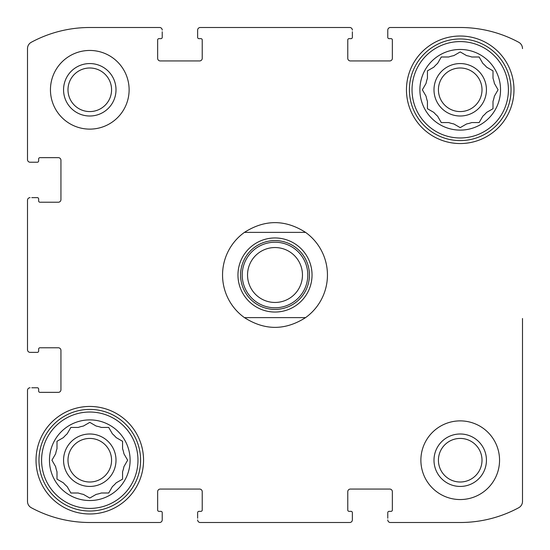 <?xml version="1.0" encoding="UTF-8"?>
<svg xmlns="http://www.w3.org/2000/svg" width="550" height="550" viewBox="0 0 550 550"><rect width="100%" height="100%" fill="white"/><g stroke="black" fill="none" stroke-linecap="round" stroke-linejoin="round"><path stroke-width="0.82" d="M497.798 90.255L494.368 96.195A34.746 34.746 0 0 1 492.999 101.31L492.999 108.714L486.585 112.413A34.746 34.746 0 0 1 482.845 116.153L479.139 122.567L471.742 122.567A34.746 34.746 0 0 1 466.627 123.936L460.212 127.634L453.805 123.936A34.746 34.746 0 0 1 448.69 122.567L441.286 122.567L437.587 116.153A34.746 34.746 0 0 1 433.847 112.413L427.433 108.714L427.433 101.31A34.746 34.746 0 0 1 426.064 96.195L422.366 89.787L426.064 83.373A34.746 34.746 0 0 1 427.433 78.258L427.433 70.861L427.433 78.258M482.845 63.415L479.139 57.001L482.845 63.415A34.746 34.746 0 0 1 486.585 67.155L492.999 70.861L492.999 78.258A34.746 34.746 0 0 1 494.368 83.373L498.066 89.787M433.847 67.155L427.433 70.861L433.847 67.155A34.746 34.746 0 0 1 437.587 63.415L441.286 57.001L448.69 57.001A34.746 34.746 0 0 1 453.805 55.633L460.212 51.934L466.627 55.633A34.746 34.746 0 0 1 471.742 57.001L479.139 57.001M55.633 453.805A34.746 34.746 0 0 1 57.001 448.69L57.001 441.286L63.415 437.587A34.746 34.746 0 0 1 67.155 433.847L70.861 427.433L78.258 427.433A34.746 34.746 0 0 1 83.373 426.064L89.787 422.366L96.195 426.064A34.746 34.746 0 0 1 101.31 427.433L108.714 427.433L112.413 433.847A34.746 34.746 0 0 1 116.153 437.587L122.567 441.286L122.567 448.69A34.746 34.746 0 0 1 123.936 453.805L127.634 460.212L123.936 466.627A34.746 34.746 0 0 1 122.567 471.742L122.567 479.139L116.153 482.845A34.746 34.746 0 0 1 112.413 486.585L108.714 492.999L101.31 492.999A34.746 34.746 0 0 1 96.195 494.368L89.787 498.066L83.373 494.368A34.746 34.746 0 0 1 78.258 492.999L70.861 492.999L67.155 486.585A34.746 34.746 0 0 1 63.415 482.845L57.001 479.139L57.001 471.742A34.746 34.746 0 0 1 55.633 466.627L51.934 460.212L55.633 453.805M67.994 89.787A21.787 21.787 0 0 1 89.787 67.994A21.787 21.787 0 0 1 111.574 89.787A21.787 21.787 0 0 1 89.787 111.574A21.787 21.787 0 0 1 67.994 89.787A21.787 21.787 0 0 1 89.787 67.994A21.787 21.787 0 0 1 111.574 89.787M438.426 460.212A21.787 21.787 0 0 1 460.212 438.426A21.787 21.787 0 0 1 482.006 460.212A21.787 21.787 0 0 1 460.212 482.006A21.787 21.787 0 0 1 438.426 460.212M27.5 349.745L27.5 200.255L27.5 349.745A2.619 2.619 0 0 0 30.119 352.364L37.331 352.364A1.313 1.313 0 0 0 38.644 351.051L38.644 349.085A1.313 1.313 0 0 1 39.957 347.772L58.314 347.772A2.619 2.619 0 0 1 60.94 350.398L60.94 389.737A2.619 2.619 0 0 1 58.314 392.356L39.957 392.356A1.313 1.313 0 0 1 38.644 391.043L38.644 389.077A1.313 1.313 0 0 0 37.331 387.771L31.763 387.771M27.5 501.387L27.5 390.39L27.5 501.387A7.212 7.212 0 0 0 31.288 507.732A123.255 123.255 0 0 0 89.787 522.5L159.61 522.5L89.787 522.5M349.745 522.5L200.255 522.5L349.745 522.5A2.619 2.619 0 0 0 352.364 519.881L352.364 512.669A1.313 1.313 0 0 0 351.051 511.356L349.085 511.356A1.313 1.313 0 0 1 347.772 510.043L347.772 491.686A2.619 2.619 0 0 1 350.398 489.06L389.737 489.06A2.619 2.619 0 0 1 392.356 491.686L392.356 510.043A1.313 1.313 0 0 1 391.043 511.356L389.077 511.356A1.313 1.313 0 0 0 387.771 512.669L387.771 518.237M460.212 522.5L390.39 522.5L460.212 522.5A123.255 123.255 0 0 0 518.712 507.732A7.212 7.212 0 0 0 522.5 501.387L522.5 318.505M522.5 382.284L522.5 501.387M390.39 27.5L460.212 27.5L390.39 27.5A2.619 2.619 0 0 0 387.771 30.119L387.771 37.331A1.313 1.313 0 0 0 389.077 38.644L391.043 38.644A1.313 1.313 0 0 1 392.356 39.957L392.356 58.314A2.619 2.619 0 0 1 389.737 60.94L350.398 60.94A2.619 2.619 0 0 1 347.772 58.314L347.772 39.957A1.313 1.313 0 0 1 349.085 38.644L351.051 38.644A1.313 1.313 0 0 0 352.364 37.331L352.364 31.763M200.255 27.5L349.745 27.5L200.255 27.5A2.619 2.619 0 0 0 197.636 30.119L197.636 37.331A1.313 1.313 0 0 0 198.949 38.644L200.915 38.644A1.313 1.313 0 0 1 202.228 39.957L202.228 58.314A2.619 2.619 0 0 1 199.602 60.94L160.263 60.94A2.619 2.619 0 0 1 157.644 58.314L157.644 39.957A1.313 1.313 0 0 1 158.957 38.644L160.923 38.644A1.313 1.313 0 0 0 162.229 37.331L162.229 31.763M89.787 27.5L159.61 27.5L89.787 27.5A123.255 123.255 0 0 0 31.288 42.267A7.212 7.212 0 0 0 27.5 48.613L27.5 159.61L27.5 48.613M31.763 352.364L30.119 352.364M30.119 387.771A2.619 2.619 0 0 0 27.5 390.39M159.61 522.5A2.619 2.619 0 0 0 162.229 519.881L162.229 512.669A1.313 1.313 0 0 0 160.923 511.356L158.957 511.356A1.313 1.313 0 0 1 157.644 510.043L157.644 491.686A2.619 2.619 0 0 1 160.263 489.06L199.602 489.06A2.619 2.619 0 0 1 202.228 491.686L202.228 510.043A1.313 1.313 0 0 1 200.915 511.356L198.949 511.356A1.313 1.313 0 0 0 197.636 512.669L197.636 518.237M162.229 518.237L162.229 519.881M197.636 519.881A2.619 2.619 0 0 0 200.255 522.5M352.364 518.237L352.364 519.881M387.771 519.881A2.619 2.619 0 0 0 390.39 522.5M522.5 48.613A7.212 7.212 0 0 0 518.712 42.267A123.255 123.255 0 0 0 460.212 27.5M387.771 31.763L387.771 30.119M352.364 30.119A2.619 2.619 0 0 0 349.745 27.5M197.636 31.763L197.636 30.119M162.229 30.119A2.619 2.619 0 0 0 159.61 27.5M27.5 159.61A2.619 2.619 0 0 0 30.119 162.229L37.331 162.229A1.313 1.313 0 0 0 38.644 160.923L38.644 158.957A1.313 1.313 0 0 1 39.957 157.644L58.314 157.644A2.619 2.619 0 0 1 60.94 160.263L60.94 199.602A2.619 2.619 0 0 1 58.314 202.228L39.957 202.228A1.313 1.313 0 0 1 38.644 200.915L38.644 198.949A1.313 1.313 0 0 0 37.331 197.636L31.763 197.636M31.763 162.229L30.119 162.229M30.119 197.636A2.619 2.619 0 0 0 27.5 200.255M129.119 89.787A39.339 39.339 0 0 0 89.787 50.449A39.339 39.339 0 0 0 50.449 89.787A39.339 39.339 0 0 0 89.787 129.119A39.339 39.339 0 0 0 129.119 89.787M499.551 460.212A39.339 39.339 0 0 0 460.212 420.881A39.339 39.339 0 0 0 420.881 460.212A39.339 39.339 0 0 0 460.212 499.551A39.339 39.339 0 0 0 499.551 460.212M36.025 460.212A53.763 53.763 0 0 1 116.669 413.655A53.763 53.763 0 0 1 116.669 506.777A53.763 53.763 0 0 1 36.025 460.212M406.457 89.787A53.763 53.763 0 0 1 487.094 43.223A53.763 53.763 0 0 1 487.094 136.345A53.763 53.763 0 0 1 406.457 89.787M419.891 89.787A40.322 40.322 0 0 1 480.377 54.862A40.322 40.322 0 0 1 480.377 124.706A40.322 40.322 0 0 1 419.891 89.787M412.026 89.787A48.187 48.187 0 0 1 484.309 48.049A48.187 48.187 0 0 1 484.309 131.519A48.187 48.187 0 0 1 412.026 89.787M433.991 89.787A26.228 26.228 0 0 1 473.33 67.073A26.228 26.228 0 0 1 473.33 112.496A26.228 26.228 0 0 1 433.991 89.787M441.286 57.001L441.018 57.468M427.433 108.714L427.9 108.983M441.286 122.567L448.69 122.567M460.212 127.634L460.68 127.366M492.999 70.861L492.532 70.586M438.426 89.787A21.787 21.787 0 0 1 471.109 70.916A21.787 21.787 0 0 1 471.109 108.652A21.787 21.787 0 0 1 438.426 89.787M409.406 89.787A50.813 50.813 0 0 1 485.623 45.781A50.813 50.813 0 0 1 485.623 133.787A50.813 50.813 0 0 1 409.406 89.787M49.466 460.212A40.322 40.322 0 0 1 109.945 425.294A40.322 40.322 0 0 1 109.945 495.138A40.322 40.322 0 0 1 49.466 460.212M41.594 460.212A48.187 48.187 0 0 1 113.877 418.481A48.187 48.187 0 0 1 113.877 501.951A48.187 48.187 0 0 1 41.594 460.212M63.559 460.212A26.228 26.228 0 0 1 102.898 437.504A26.228 26.228 0 0 1 102.898 482.928A26.228 26.228 0 0 1 63.559 460.212M90.255 422.634L89.787 422.366M63.415 437.587L57.001 441.286M67.155 486.585L70.861 492.999M116.153 482.845L122.567 479.139M108.983 427.9L108.714 427.433M67.994 460.212A21.787 21.787 0 0 1 100.677 441.348A21.787 21.787 0 0 1 100.677 479.084A21.787 21.787 0 0 1 67.994 460.212M38.974 460.212A50.813 50.813 0 0 1 115.191 416.212A50.813 50.813 0 0 1 115.191 504.219A50.813 50.813 0 0 1 38.974 460.212M460.212 433.991A26.228 26.228 0 0 1 482.928 473.33A26.228 26.228 0 0 1 437.504 473.33A26.228 26.228 0 0 1 460.212 433.991M89.787 63.559A26.228 26.228 0 0 1 112.496 102.898A26.228 26.228 0 0 1 67.073 102.898A26.228 26.228 0 0 1 89.787 63.559M244.427 317.618A52.449 52.449 0 0 1 244.427 232.382L305.573 232.382A52.449 52.449 0 0 1 305.573 317.618L244.427 317.618C264.811 330.612 285.189 330.612 305.573 317.618M305.573 232.382C285.189 219.388 264.811 219.388 244.427 232.382M312.043 275A37.043 37.043 0 0 1 256.479 307.079A37.043 37.043 0 0 1 256.479 242.921A37.043 37.043 0 0 1 312.043 275M309.423 275A34.423 34.423 0 0 1 257.792 304.81A34.423 34.423 0 0 1 257.792 245.19A34.423 34.423 0 0 1 309.423 275M307.78 275A32.78 32.78 0 0 1 258.61 303.387A32.78 32.78 0 0 1 258.61 246.613A32.78 32.78 0 0 1 307.78 275M302.459 275A27.459 27.459 0 0 1 261.271 298.781A27.459 27.459 0 0 1 261.271 251.219A27.459 27.459 0 0 1 302.459 275"/></g></svg>
